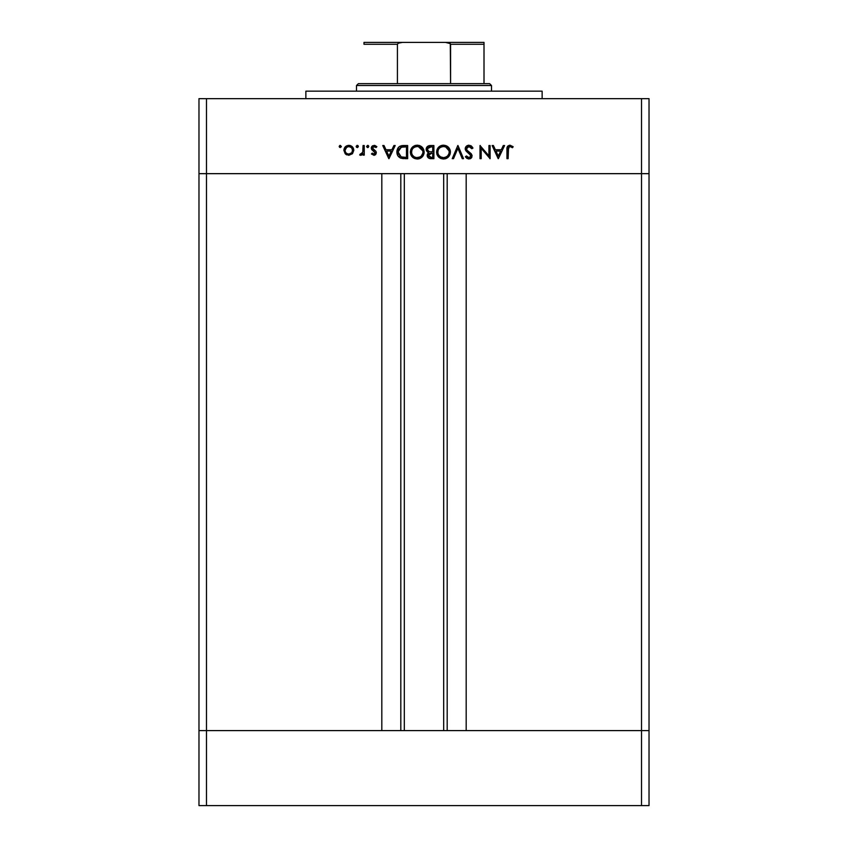 <?xml version="1.0" encoding="UTF-8"?>
<svg xmlns="http://www.w3.org/2000/svg" width="848" height="848" viewBox="0 0 848 848"><rect width="100%" height="100%" fill="white"/><g stroke="black" fill="none" stroke-linecap="round" stroke-linejoin="round"><path stroke-width="1.27" d="M404.316 173.66L404.316 730.594L404.316 173.66M206.477 730.594L206.477 173.66L381.812 173.66L381.812 730.594L206.477 730.594L381.812 730.594L381.812 173.66L206.477 173.66L206.477 730.594L198.973 730.594L206.477 730.594L198.973 730.594L198.973 173.66L649.027 173.66L649.027 730.594L649.027 173.66L641.523 173.66L641.523 730.594L649.027 730.594L198.973 730.594L198.973 805.6L198.973 173.66L641.523 173.66L641.523 730.594L206.477 730.594L206.477 805.6L198.973 805.6L206.477 805.6L206.477 730.594M466.188 173.66L641.523 173.66L641.523 98.654L206.477 98.654L206.477 173.66L206.477 98.654L649.027 98.654L649.027 173.66L649.027 98.654L641.523 98.654L641.523 173.66L649.027 173.66L466.188 173.66L466.188 730.594L466.188 173.66M447.193 730.594L447.193 173.66L447.193 730.594M400.807 173.66L400.807 730.594L400.807 173.66M542.137 98.654L542.137 91.16L305.863 91.16L305.863 98.654L305.863 91.16L542.137 91.16L542.137 98.654M198.973 173.66L198.973 98.654L206.477 98.654L198.973 98.654L198.973 173.66L206.477 173.66L198.973 173.66M488.936 145.538L488.936 155.841L488.936 145.538L490.112 145.538L490.112 158.661L481.198 148.326L481.198 158.661L480.01 158.661L480.01 145.538L488.936 155.841L480.01 145.538L480.01 158.661L481.198 158.661L481.198 148.326L490.112 158.661L490.112 145.538L488.936 145.538L490.112 145.538L489.868 158.661M465.202 148.75L466.347 146.206L468.594 145.209L471.371 146.026L472.951 148.071L471.838 148.729L468.955 146.545L466.601 147.859L466.856 150.054L471.138 153.679L472.06 155.396L471.562 157.686L468.87 159L466.845 158.353L465.372 156.774L466.442 155.968L467.852 157.357L469.707 157.558L470.863 155.502L466.241 151.209L465.202 148.75L470.926 155.99L469.008 157.654L466.442 155.968L465.372 156.774L468.87 159L472.103 155.937L471.371 153.933L466.856 150.054L466.379 148.771L468.955 146.545L471.838 148.729L472.951 148.071L468.955 145.199L465.223 148.389M453.51 158.661L452.249 158.661L457.803 145.538L463.527 158.661L462.266 158.661L457.888 148.315L453.51 158.661L452.249 158.661L457.803 145.538L452.249 158.661L453.51 158.661L457.888 148.315L462.266 158.661L463.527 158.661L457.973 145.538L463.527 158.661L462.266 158.661M450.362 151.357L450.394 152.036C449.991 147.838 447.691 145.559 443.472 145.199L446.122 145.686L448.369 147.181L449.885 149.396L450.394 152.036L448.444 156.954L446.218 158.47L443.578 159L440.896 158.523L438.628 157.028L437.102 154.781L436.593 152.099L437.091 149.449L438.596 147.213L440.822 145.697L443.472 145.199C439.264 145.58 436.974 147.891 436.593 152.099C436.985 156.361 439.306 158.661 443.578 159C447.765 158.576 450.044 156.255 450.394 152.036L450.394 152.046C450.044 156.255 447.765 158.576 443.578 159M417.227 145.199L419.877 145.686L422.113 147.181L423.64 149.396L424.148 152.036L422.187 156.954L419.972 158.47L417.333 159L414.651 158.523L412.372 157.028L410.845 154.781L410.347 152.099L410.835 149.449L412.34 147.213L414.577 145.697L417.227 145.199C413.008 145.58 410.718 147.891 410.347 152.099C410.729 156.361 413.061 158.661 417.333 159C421.52 158.576 423.788 156.255 424.148 152.036L424.148 152.046C423.746 147.838 421.435 145.559 417.227 145.199M393.917 145.538L395.2 145.538L388.978 158.661L382.745 145.538L384.027 145.538L385.967 149.746L391.914 149.746L393.917 145.538L395.2 145.538L393.917 145.538L391.914 149.746L385.967 149.746L384.027 145.538L382.745 145.538L388.808 158.661L382.745 145.538L384.027 145.538M340.249 145.368L341.267 146.884L339.476 147.234L339.836 145.453L339.158 146.46L340.249 147.552L341.352 146.46L340.249 147.552L339.158 146.46L340.249 145.368L341.352 146.46L340.249 147.552L341.352 146.46L340.249 145.368L341.352 146.46M353.796 150.308L352.482 153.711L348.835 155.301L345.549 154.082L343.875 150.308L345.316 146.789L348.835 145.368L352.355 146.789L353.796 150.308C353.521 147.266 351.867 145.612 348.835 145.368C345.804 145.623 344.15 147.266 343.875 150.308L345.189 153.711L348.835 155.301L352.482 153.711L353.796 150.308M357.04 145.39L358.344 146.46L357.252 147.552L356.16 146.46L357.252 145.368L358.026 145.686L357.676 147.478L356.478 147.234L356.181 146.248L357.252 145.368L356.16 146.46L357.252 147.552L358.344 146.46L357.252 147.552L356.16 146.46L357.665 145.443M363.061 145.538L364.237 145.538L363.061 145.538L364.237 145.538L364.237 155.131L363.061 155.131L363.061 153.711L361.439 155.173L359.69 154.972L362.743 152.417L363.061 145.538L362.849 152.046L359.69 154.972L360.718 155.301L363.061 153.711L363.061 155.131L364.237 155.131L364.237 145.538L364.237 155.131L363.061 155.131M366.59 146.46L368.106 145.443L368.774 146.46L368.297 147.372L367.269 147.478L366.59 146.46L367.682 145.368L366.59 146.46L367.682 147.552L368.774 146.46L367.682 147.552L366.59 146.46L367.682 145.368L368.774 146.46L368.106 147.478M376.353 152.778L375.675 154.559L374.413 155.258L371.466 153.933L372.272 153.106L374.169 154.092L375.145 153.075L371.413 148.909L371.509 147.064L372.548 145.814L374.89 145.453L376.851 146.662L376.077 147.552L373.555 146.651L372.495 147.934L372.876 149.089L375.749 151.092L376.353 152.778L375.908 151.304L372.484 148.093L374.169 146.545L376.077 147.552L376.851 146.662L374.116 145.368L371.307 148.135L371.753 149.619L375.176 152.831L373.926 154.113L372.272 153.106L371.466 153.933L373.926 155.301L376.353 152.778L375.908 151.304M403.584 145.538C399.366 145.58 397.129 147.711 396.885 151.93L397.892 148.156L399.747 146.312L407.655 145.538L407.655 158.661L399.938 157.781L397.839 155.725L396.885 151.93C396.853 154.908 398.178 156.986 400.839 158.184L407.655 158.661L407.655 145.538L403.584 145.538L407.655 145.538L407.655 158.661L405.005 158.661M429.311 145.623L433.9 145.538L433.9 158.661L429.024 158.311L427.254 156.159L427.381 154.188L428.696 152.619L426.544 150.902L426.237 148.485L427.434 146.492L430.36 145.538C427.858 145.591 426.47 146.842 426.162 149.259L428.696 152.619L427.169 155.407C427.519 157.728 428.908 158.809 431.346 158.661L433.9 158.661L433.9 145.538L433.9 158.661L431.346 158.661M503.299 145.538L504.581 145.538L498.359 158.661L492.137 145.538L493.409 145.538L495.349 149.746L501.306 149.746L503.299 145.538L504.581 145.538L503.299 145.538L501.306 149.746L495.349 149.746L493.409 145.538L492.137 145.538L498.189 158.661L492.137 145.538L493.409 145.538M513.167 146.715L512.478 147.722L509.934 146.545L508.546 147.276L508.122 158.661L506.945 158.661L507.369 146.672L509.998 145.199L513.167 146.715L512.478 147.722L509.934 146.545L512.478 147.722L513.167 146.715L509.998 145.199C507.602 145.633 506.585 147.17 506.945 149.799L506.945 158.661L508.122 158.661L508.122 149.926L509.425 146.619M346.821 154.898L345.846 154.325M344.691 147.552L345.306 146.799M348.337 145.39L349.323 145.39M349.789 145.443L350.712 145.697M352.365 146.789L353.436 148.4M351.772 152.714L352.62 150.297L351.517 147.605M350.945 153.467L351.517 152.99M348.464 154.103L348.835 154.113C346.525 153.88 345.263 152.608 345.051 150.297L345.2 151.4M345.125 151.082L345.486 152.099M346.821 153.53L348.835 154.113L351.75 152.735M346.726 147.149L345.051 150.297C345.263 147.987 346.525 146.736 348.835 146.545L346.291 147.478M351.528 147.616L348.835 146.545C351.146 146.736 352.408 147.987 352.62 150.297C352.408 152.619 351.146 153.891 348.835 154.113L350.298 153.838M358.322 146.672L357.464 147.531M358.344 146.46L357.252 145.368L358.269 146.047M360.442 155.269L359.69 154.972L360.336 153.944L361.312 154.06M360.336 153.944L360.941 154.113M362.16 153.499L362.605 152.767M362.743 152.407L362.923 151.644M363.008 150.796L363.039 149.905M363.05 149.757L363.029 150.414M368.594 145.856L367.682 145.368L368.774 146.46L367.682 147.552M371.721 154.198L372.431 153.297M372.272 153.106L374.169 154.092L375.176 152.831L373.851 151.177M375.145 153.075L373.48 150.965M371.753 149.619L371.307 148.135M371.318 147.785L371.498 147.075M371.509 147.064L371.975 146.322M376.851 146.662L375.887 147.351M374.456 146.566L373.544 146.651M372.516 147.775L372.961 149.163M372.484 148.093L374.265 149.99M388.978 158.661L395.2 145.538L388.978 158.661M388.903 156.106L386.593 151.092L391.278 151.092L388.903 156.106L391.278 151.092L386.593 151.092L388.903 156.106M403.955 158.64L402.143 158.491M397.85 155.735L397.405 154.845M397.214 154.294L397.405 154.834M396.906 151.273L396.981 150.615M398.072 147.881L399.747 146.312M402.27 145.602L401.74 145.665M398.708 147.117L397.892 148.156M397.839 155.725L398.507 156.636M405.556 157.315L401.517 156.944L405.556 157.315M401.125 156.816L398.062 151.94L398.581 154.442M399.429 155.693L400.044 156.233M402.122 147.022L398.836 149.025L398.062 151.94L401.221 147.213L406.478 146.884L406.478 157.315L406.478 146.884L402.344 147.001M398.125 152.873L398.263 153.562M401.072 156.795L401.761 157.018M403.076 146.937L400.553 147.488M398.836 149.025L398.454 149.767M398.231 150.425L398.125 150.986M424.117 152.725L423.894 153.954M423.364 155.301L423.025 155.894M419.336 158.703L418.679 158.873M418.668 158.873L417.661 158.989M414.63 158.512L412.361 157.018M411.481 155.968L410.623 154.135M412.351 147.202L413.379 146.344M415.022 145.538L415.827 145.326M419.177 145.453L419.898 145.697M420.841 146.174L422.103 147.16M422.134 147.192L422.972 148.188M412.149 149.502L411.768 150.425M415.594 157.41L417.269 157.654C413.803 157.378 411.884 155.523 411.524 152.11C411.863 148.654 413.782 146.799 417.269 146.545L415.054 146.948M418.34 146.63L417.269 146.545C420.703 146.81 422.611 148.644 422.961 152.046L422.728 150.414M422.548 154.209L421.297 156.032L422.855 153.191M420.428 156.71L421.297 156.032M414.396 156.912L415.064 157.23M412.488 155.237L414.11 156.742M411.545 151.559L411.746 153.7M412.011 154.41L412.838 155.672M415.615 146.768L413.633 147.753M422.855 150.902L418.371 146.64M422.94 151.495L422.961 152.046C422.633 155.481 420.735 157.346 417.269 157.654L417.82 157.622M416.718 157.622L419.94 156.997M418.859 157.431L420.873 156.392M427.901 157.484L427.191 154.993M427.487 156.827L427.254 156.159M427.381 154.188L428.028 153.138M428.155 152.396L427.371 151.919M426.321 150.361L426.205 149.831M426.247 148.474L426.745 147.266M426.915 147.043L427.413 146.513M433.9 145.538L430.36 145.538L433.9 145.538M430.71 151.739L431.95 151.76M428.823 156.636L431.123 157.315L428.357 155.385L428.653 156.424L428.357 155.385L431.939 153.106L428.791 154.103M429.576 153.467L430.742 153.17L429.077 153.795L428.367 155.661M432.724 157.315L431.123 157.315L432.724 157.315L432.724 153.106L432.724 157.315M431.939 153.106L430.742 153.17M428.675 151.315L427.339 149.259L428.314 151.092L429.798 151.665M427.434 148.644L431.049 146.884L428.102 147.616L427.434 149.895M430.031 146.927L429.194 147.054M431.049 146.884L432.724 146.884L432.724 151.76L432.724 146.884L430.116 146.916M430.169 157.251L431.123 157.315M440.896 158.523L438.617 157.028M437.102 154.781L436.868 154.135M437.738 148.252L439.646 146.333M441.278 145.538L442.794 145.231M447.097 146.174L449.239 148.209M450.267 150.658L450.118 150.032M444.924 158.873L445.582 158.703M446.218 158.47L447.405 157.823M449.896 154.686L450.14 153.954M438.405 149.502L438.013 150.425M440.653 156.912L443.525 157.654C440.048 157.378 438.14 155.523 437.78 152.11C438.119 148.654 440.038 146.799 443.525 146.545L441.31 146.948M449.111 150.902L445.677 146.927L443.525 146.545C446.96 146.81 448.857 148.644 449.217 152.046L448.984 150.414M445.105 157.431L447.553 156.032L448.984 153.689L447.564 156.021M438.745 155.237L440.631 156.901M437.801 151.559L437.992 153.7M438.268 154.41L439.094 155.672M441.872 146.768L439.879 147.753M449.196 151.495L449.217 152.046C448.878 155.481 446.981 157.346 443.525 157.654L446.196 156.997M470.682 145.591L471.361 146.026M472.251 146.969L472.622 147.51M472.951 148.071L471.594 148.326M471.064 147.626L469.877 146.736M469.432 146.587L468.488 146.577M466.442 148.305L467.1 150.35M468.584 151.686L469.22 152.152L468.584 151.686M471.87 157.145L471.223 158.088M471.138 158.163L470.057 158.799M465.372 156.774L466.442 155.968M466.739 156.339L468.213 157.527M468.605 157.622L469.707 157.548M470.396 154.643L470.916 155.746M469.633 153.954L468.647 153.234M465.881 150.753L465.287 149.439M465.372 147.7L465.934 146.662M467.545 145.453L466.347 146.206M481.198 158.661L480.01 158.661L480.286 145.538M498.359 158.661L504.581 145.538L498.359 158.661M498.285 156.106L495.974 151.092L500.659 151.092L498.285 156.106L500.659 151.092L495.974 151.092L498.285 156.106M508.122 158.661L506.945 158.661L506.945 149.789M507.369 146.672L507.835 146.036M511.492 147.086L509.934 146.545M508.185 148.379L508.122 149.354M508.132 149.206L508.122 149.926M349.577 146.609L348.093 146.609M345.115 149.555L345.115 151.039M347.383 153.827L348.093 154.05M351.994 152.417L352.556 149.555M404.962 146.884L404.019 146.895M398.104 151.177L398.072 152.343M402.514 157.156L403.521 157.251M411.948 149.926L411.545 152.661M421.891 155.364L422.251 154.813M422.548 149.895L419.431 146.927M417.82 146.566L417.269 146.545M427.71 150.478L428.314 151.092M438.193 149.926L437.801 152.661M442.963 157.622L444.076 157.622M448.136 155.364L448.507 154.813M448.804 154.209L449.122 153.149M448.793 149.895L445.677 146.927M444.076 146.566L443.525 146.545M484.007 43.63L484.007 83.655L484.007 44.276L450.585 44.276L449.726 43.195L445.539 42.4L363.993 42.4L402.461 42.4L398.284 43.184L397.415 44.276L363.993 44.276L363.993 42.421L363.993 44.276L397.415 44.276L397.415 83.655L358.365 83.655L356.489 85.531L491.511 85.531L489.635 83.655L397.415 83.655L489.635 83.655L491.511 85.531L356.489 85.531L356.489 91.16L356.489 85.531L358.365 83.655L397.415 83.655L397.415 44.276L398.284 43.184L402.461 42.4L445.539 42.4L450.299 43.63L450.585 83.655L450.585 44.276L484.007 44.276L484.007 42.4L484.007 43.63L484.007 42.4L445.539 42.4L484.007 42.4M491.511 91.16L491.511 85.531L491.511 91.16M363.993 44.276L363.993 42.421M649.027 805.6L206.477 805.6L641.523 805.6L641.523 730.594L641.523 805.6L649.027 805.6L649.027 730.594L649.027 805.6M443.684 730.594L443.684 173.66"/></g></svg>
